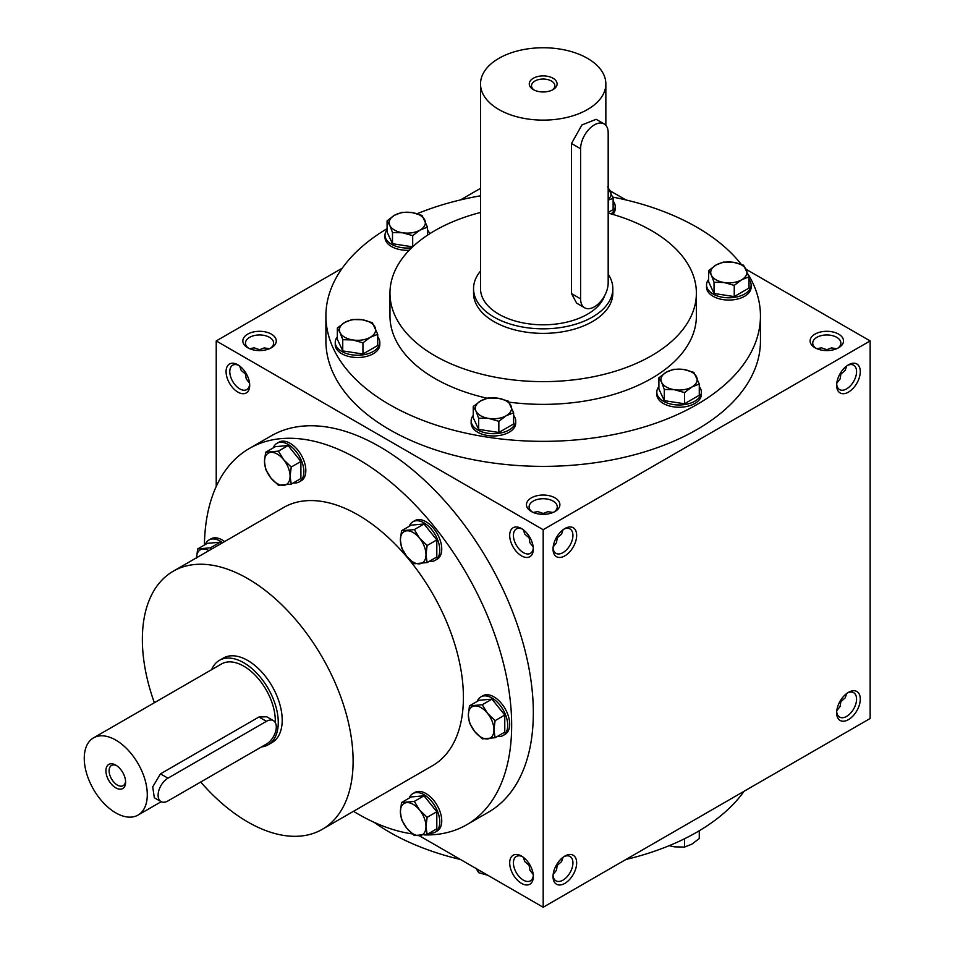 <?xml version="1.0" encoding="UTF-8"?>
<svg xmlns="http://www.w3.org/2000/svg" width="955" height="955" viewBox="0 0 955 955"><rect width="100%" height="100%" fill="white"/><g stroke="black" fill="none" stroke-linecap="round" stroke-linejoin="round"><path stroke-width="1.43" d="M249.577 383.182L246.259 378.98L245.471 374.085L246.247 373.644M245.471 374.085L241.173 370.373L239.645 365.992M249.661 384.137A14.074 8.129 60 0 1 246.784 389.58A14.074 8.129 60 0 1 232.71 381.451A14.074 8.129 60 0 1 232.71 365.192A14.074 8.129 60 0 1 238.857 365.431M259.557 350.581L259.557 349.697L264.189 347.93L269.477 348.706M259.557 349.697L254.185 347.835L249.625 348.706M531.362 511.51A16.713 9.646 0 0 0 554.998 511.51A16.713 9.646 0 0 0 554.998 497.865A16.713 9.646 0 0 0 531.362 497.865A16.713 9.646 0 0 0 531.362 511.51L531.362 511.51M553.984 512.047A14.074 8.129 0 0 0 557.254 506.842A14.074 8.129 0 0 0 543.18 498.713A14.074 8.129 0 0 0 529.106 506.842A14.074 8.129 0 0 0 532.377 512.047M533.2 546.929L529.894 542.726L529.106 537.832L529.87 537.39M553.16 546.929L556.467 542.726L557.254 537.832L556.49 537.39M814.997 347.763A16.713 9.646 0 0 0 838.621 347.763A16.713 9.646 0 0 0 838.621 334.119A16.713 9.646 0 0 0 814.997 334.119A16.713 9.646 0 0 0 814.997 347.763L814.997 347.763M837.619 348.3A14.074 8.129 0 0 0 840.889 343.096A14.074 8.129 0 0 0 826.803 334.966A14.074 8.129 0 0 0 812.729 343.096A14.074 8.129 0 0 0 816 348.3M836.795 383.182L840.102 378.98L840.889 374.085L840.114 373.644M840.114 701.149L840.889 701.591L840.102 706.485L836.795 710.687M556.49 864.896L557.254 865.337L556.467 870.232L553.16 874.434M529.87 864.896L529.106 865.337L529.894 870.232L533.2 874.434M826.803 350.581L826.803 349.697L831.447 347.93L836.735 348.706M826.803 349.697L821.443 347.835L816.883 348.706M543.18 514.339L543.18 513.456L547.812 511.689L553.1 512.453M543.18 513.456L537.808 511.582L533.26 512.453M419.185 835.661L543.18 907.25L870.136 718.482L870.136 340.935L746.153 269.346M543.18 907.25L543.18 529.703L216.224 340.935L216.224 486.501M216.224 340.935L342.272 268.164M460.453 199.929L480.508 188.35M247.739 347.763A16.713 9.646 0 0 0 271.375 347.763A16.713 9.646 0 0 0 271.375 334.119A16.713 9.646 0 0 0 247.739 334.119A16.713 9.646 0 0 0 247.739 347.763L247.739 347.763M748.171 274.36A217.274 125.439 180 0 1 760.455 315.914L760.455 340.935A217.274 125.439 180 0 1 543.18 466.374A217.274 125.439 180 0 1 325.906 340.935L325.906 315.914A217.274 125.439 180 0 1 387.085 228.663M625.907 199.929L610.245 190.893M543.18 529.703L870.136 340.935M836.652 385.283A16.713 9.646 120 0 0 848.47 392.111A16.713 9.646 120 0 0 860.288 371.638A16.713 9.646 120 0 0 848.47 364.822A16.713 9.646 120 0 0 836.652 385.283M860.288 699.144A16.713 9.646 -60 0 1 848.47 719.616A16.713 9.646 -60 0 1 836.652 712.8A16.713 9.646 -60 0 1 848.47 692.327A16.713 9.646 -60 0 1 860.288 699.144M553.029 549.041A16.713 9.646 120 0 0 564.847 555.858A16.713 9.646 120 0 0 576.665 535.397A16.713 9.646 120 0 0 564.847 528.569A16.713 9.646 120 0 0 553.029 549.041M576.665 862.902A16.713 9.646 -60 0 1 564.847 883.375A16.713 9.646 -60 0 1 553.029 876.547A16.713 9.646 -60 0 1 564.847 856.074A16.713 9.646 -60 0 1 576.665 862.902M237.891 364.822L237.891 364.822A16.713 9.646 60 0 1 249.709 385.283A16.713 9.646 60 0 1 237.891 392.111A16.713 9.646 60 0 1 226.072 371.638A16.713 9.646 60 0 1 237.891 364.822M521.514 528.569L521.514 528.569A16.713 9.646 60 0 1 533.332 549.041A16.713 9.646 60 0 1 521.514 555.858A16.713 9.646 60 0 1 509.695 535.397A16.713 9.646 60 0 1 521.514 528.569M521.514 883.375A16.713 9.646 -120 0 0 533.332 876.547A16.713 9.646 -120 0 0 521.514 856.074A16.713 9.646 -120 0 0 509.695 862.902A16.713 9.646 -120 0 0 521.514 883.375M466.673 824.762L488.339 812.251A217.274 125.439 -120 0 0 521.633 638.155A217.274 125.439 -120 0 0 379.696 446.689A217.274 125.439 -120 0 0 271.065 435.934L249.398 448.444A217.274 125.439 60 0 1 358.03 459.2A217.274 125.439 60 0 1 499.966 650.665A217.274 125.439 60 0 1 466.673 824.762A217.274 125.439 60 0 1 424.533 834.921M608.18 213.084A153.206 88.445 180 0 1 651.513 230.632A153.206 88.445 180 0 1 696.386 293.173A153.206 88.445 180 0 1 543.18 381.63A153.206 88.445 180 0 1 389.974 293.173A153.206 88.445 180 0 1 480.508 212.464M612.824 288.625L612.824 293.173A69.643 40.206 180 0 1 543.18 333.379A69.643 40.206 180 0 1 473.549 293.173L473.549 288.625A69.643 40.206 0 0 0 493.938 317.06A69.643 40.206 0 0 0 569.825 325.774A69.643 40.206 0 0 0 612.824 288.625A69.643 40.206 0 0 0 608.18 274.192M696.386 293.173L696.386 315.914A153.206 88.445 180 0 1 508.991 402.139M487.086 398.223A153.206 88.445 180 0 1 389.974 315.914L389.974 293.173M612.68 197.076A217.274 125.439 180 0 1 696.816 227.218A217.274 125.439 180 0 1 741.199 264.296M760.455 315.914A217.274 125.439 180 0 1 543.18 441.353A217.274 125.439 180 0 1 325.906 315.914M417.144 213.741A217.274 125.439 180 0 1 480.508 195.811M744.088 791.253A217.274 125.439 180 0 1 625.907 859.488M460.453 859.488A217.274 125.439 180 0 1 374.217 822.362M154.352 702.737A149.028 86.034 60 0 1 173.225 571.221A149.028 86.034 60 0 1 247.739 578.611A149.028 86.034 60 0 1 345.089 709.923A149.028 86.034 60 0 1 322.241 829.346A149.028 86.034 60 0 1 200.705 782.014M173.225 571.221L283.528 507.547A149.028 86.034 60 0 1 358.03 514.924A149.028 86.034 60 0 1 455.392 646.249A149.028 86.034 60 0 1 432.543 765.659L322.241 829.346M219.423 660.347L223.363 658.067A48.741 28.149 60 0 1 247.739 660.478A48.741 28.149 60 0 1 279.576 703.441A48.741 28.149 60 0 1 272.103 742.501L268.164 744.769A48.741 28.149 -120 0 0 268.164 688.483A48.741 28.149 -120 0 0 219.423 660.347A48.741 28.149 -120 0 0 211.64 669.658M412.333 833.906A217.274 125.439 60 0 1 353.493 811.308M204.418 545.042A217.274 125.439 60 0 1 249.398 448.444M563.868 856.683A14.074 8.129 -60 0 1 570.016 856.456A14.074 8.129 -60 0 1 572.928 862.902A14.074 8.129 -60 0 1 566.793 877.06A14.074 8.129 -60 0 1 555.941 880.832A14.074 8.129 -60 0 1 553.064 875.401M563.08 857.244L561.564 861.625L557.254 865.337M553.064 547.895A14.074 8.129 120 0 0 555.941 553.327A14.074 8.129 120 0 0 570.016 545.198A14.074 8.129 120 0 0 570.016 528.951A14.074 8.129 120 0 0 563.868 529.177M557.254 537.832L561.564 534.12L563.08 529.739M847.503 692.936A14.074 8.129 -60 0 1 853.651 692.709A14.074 8.129 -60 0 1 856.563 699.144A14.074 8.129 -60 0 1 850.416 713.313A14.074 8.129 -60 0 1 839.576 717.086A14.074 8.129 -60 0 1 836.699 711.654M846.715 693.497L845.187 697.878L840.889 701.591M836.699 384.137A14.074 8.129 120 0 0 839.576 389.58A14.074 8.129 120 0 0 853.651 381.451A14.074 8.129 120 0 0 853.651 365.192A14.074 8.129 120 0 0 847.503 365.431M840.889 374.085L845.187 370.373L846.715 365.992M522.492 856.683A14.074 8.129 -120 0 0 516.345 856.456A14.074 8.129 -120 0 0 514.184 867.737A14.074 8.129 -120 0 0 523.376 880.14A14.074 8.129 -120 0 0 530.419 880.832A14.074 8.129 -120 0 0 533.296 875.401M529.106 865.337L524.796 861.625L523.28 857.244M533.296 547.895A14.074 8.129 60 0 1 530.419 553.327A14.074 8.129 60 0 1 516.345 545.198A14.074 8.129 60 0 1 516.345 528.951A14.074 8.129 60 0 1 522.492 529.177M523.28 529.739L524.796 534.12L529.106 537.832M270.361 348.3A14.074 8.129 0 0 0 273.631 343.096A14.074 8.129 0 0 0 259.557 334.966A14.074 8.129 0 0 0 245.471 343.096A14.074 8.129 0 0 0 248.742 348.3M116.606 765.624A11.663 6.733 -120 0 0 111.532 765.444A11.663 6.733 -120 0 0 109.741 774.792A11.663 6.733 -120 0 0 117.37 785.07A11.663 6.733 -120 0 0 123.195 785.655A11.663 6.733 -120 0 0 125.583 781.178M167.961 800.923L266.445 744.064A13.931 8.046 120 0 0 275.541 731.793A13.931 8.046 120 0 0 273.405 720.631A13.931 8.046 120 0 0 266.445 721.323L167.961 778.182A13.931 8.046 120 0 0 158.864 790.454A13.931 8.046 120 0 0 161.001 801.615A13.931 8.046 120 0 0 167.961 800.923M261.479 746.929A48.741 28.149 -120 0 0 268.164 744.769M161.001 801.615L154.316 797.747L152.728 786.896L160.476 773.86L167.961 778.182M273.405 720.631L266.72 716.775L258.96 717.002L160.476 773.86M275.267 722.553A44.563 25.737 -120 0 0 256.573 676.677A44.563 25.737 -120 0 0 221.512 663.964L93.483 737.881A44.563 25.737 -120 0 0 86.654 773.586A44.563 25.737 -120 0 0 115.77 812.86A44.563 25.737 -120 0 0 138.057 815.069A44.563 25.737 -120 0 0 138.057 763.606A44.563 25.737 -120 0 0 93.483 737.881M115.77 787.851A13.931 8.046 -120 0 0 125.618 782.157A13.931 8.046 -120 0 0 115.77 765.098A13.931 8.046 -120 0 0 105.921 770.792A13.931 8.046 -120 0 0 115.77 787.851M469.478 705.876L482.275 704.73L487.539 713.349A18.109 10.457 -120 0 0 474.731 705.96A18.109 10.457 -120 0 0 468.332 715.068A18.109 10.457 -120 0 0 474.731 731.566A18.109 10.457 -120 0 0 487.539 738.955A18.109 10.457 -120 0 0 493.938 729.847A18.109 10.457 -120 0 0 487.539 713.349L495.084 720.655L493.938 729.847L495.084 737.726L482.275 738.872L474.731 731.566L469.478 722.947L468.332 715.068L469.478 705.876L479.171 700.278L491.968 699.132L482.275 704.73M497.352 736.412A22.287 12.869 -120 0 0 503.106 735.505L505.076 734.359A22.287 12.869 -120 0 0 505.076 708.634A22.287 12.869 -120 0 0 482.8 695.765L480.831 696.899A22.287 12.869 -120 0 0 477.166 701.436M503.106 735.505A22.287 12.869 -120 0 0 503.106 709.768A22.287 12.869 -120 0 0 480.831 696.899M495.084 737.726L504.777 732.127L504.777 715.056L491.968 699.132M504.777 715.056L495.084 720.655M401.53 530.729L414.327 529.595L419.579 538.214A18.109 10.457 -120 0 0 406.782 530.825A18.109 10.457 -120 0 0 400.384 539.933A18.109 10.457 -120 0 0 406.782 556.431A18.109 10.457 -120 0 0 419.579 563.82A18.109 10.457 -120 0 0 425.99 554.712A18.109 10.457 -120 0 0 419.579 538.214L427.136 545.52L425.99 554.712L427.136 562.591L414.327 563.725L406.782 556.431L401.53 547.8L400.384 539.933L401.53 530.729L411.211 525.143L424.02 523.997L414.327 529.595M429.404 561.277A22.287 12.869 -120 0 0 435.158 560.358L437.127 559.224A22.287 12.869 -120 0 0 437.127 533.499A22.287 12.869 -120 0 0 414.84 520.63L412.87 521.764A22.287 12.869 -120 0 0 409.206 526.301M435.158 560.358A22.287 12.869 -120 0 0 435.158 534.633A22.287 12.869 -120 0 0 412.87 521.764M427.136 562.591L436.817 556.992L436.817 539.921L424.02 523.997M436.817 539.921L427.136 545.52M265.621 452.264L278.418 451.13L283.683 459.749A18.109 10.457 -120 0 0 270.874 452.36A18.109 10.457 -120 0 0 264.475 461.468A18.109 10.457 -120 0 0 270.874 477.966A18.109 10.457 -120 0 0 283.683 485.355A18.109 10.457 -120 0 0 290.081 476.247A18.109 10.457 -120 0 0 283.683 459.749L291.227 467.055L290.081 476.247L291.227 484.125L278.418 485.271L270.874 477.966L265.621 469.335L264.475 461.468L265.621 452.264L275.315 446.677L288.112 445.531L278.418 451.13M293.495 482.812A22.287 12.869 -120 0 0 299.249 481.905L301.219 480.759A22.287 12.869 -120 0 0 301.219 455.034A22.287 12.869 -120 0 0 278.944 442.165L276.974 443.299A22.287 12.869 -120 0 0 273.309 447.835M299.249 481.905A22.287 12.869 -120 0 0 299.249 456.168A22.287 12.869 -120 0 0 276.974 443.299M291.227 484.125L300.909 478.527L300.909 461.456L288.112 445.531M300.909 461.456L291.227 467.055M221.214 543.514L220.163 542.201L207.354 543.347L197.661 548.946L210.47 547.8L211.198 549.304M220.163 542.201L210.47 547.8M209.002 550.569A18.109 10.457 -120 0 0 202.926 549.03A18.109 10.457 -120 0 0 196.527 557.768M224.58 541.581A22.287 12.869 -120 0 0 210.983 538.835L209.014 539.981A22.287 12.869 -120 0 0 205.349 544.505M222.611 542.715A22.287 12.869 -120 0 0 209.014 539.981M196.527 558.138L197.661 548.946M401.53 802.546L414.327 801.4L419.579 810.031A18.109 10.457 -120 0 0 406.782 802.63A18.109 10.457 -120 0 0 400.384 811.738A18.109 10.457 -120 0 0 406.782 828.236A18.109 10.457 -120 0 0 419.579 835.625A18.109 10.457 -120 0 0 425.99 826.529A18.109 10.457 -120 0 0 419.579 810.031L427.136 817.325L425.99 826.529L427.136 834.395L414.327 835.541L406.782 828.236L401.53 819.617L400.384 811.738L401.53 802.546L411.211 796.948L424.02 795.802L414.327 801.4M429.404 833.082A22.287 12.869 -120 0 0 435.158 832.175L437.127 831.041A22.287 12.869 -120 0 0 437.127 805.304A22.287 12.869 -120 0 0 414.84 792.447L412.87 793.581A22.287 12.869 -120 0 0 409.206 798.105M435.158 832.175A22.287 12.869 -120 0 0 435.158 806.45A22.287 12.869 -120 0 0 412.87 793.581M427.136 834.395L436.817 828.809L436.817 811.738L424.02 795.802M436.817 811.738L427.136 817.325M669.216 845.676L674.397 846.846L684.496 847.085L691.886 844.136L699.275 838.55L699.275 830.755M695.312 833.058A22.287 12.869 180 0 1 693.891 833.858M684.496 838.777L684.496 847.085M475.948 868.167L478.658 872.679L488.745 875.568M478.658 869.993L478.658 872.679M684.496 392.577L674.397 389.7L664.298 389.461L661.6 382.31A18.109 10.457 0 0 0 674.397 389.7A18.109 10.457 0 0 0 691.886 386.99A18.109 10.457 0 0 0 696.577 376.891A18.109 10.457 0 0 0 683.768 369.501A18.109 10.457 0 0 0 666.28 372.211A18.109 10.457 0 0 0 661.6 382.31L658.89 377.798L666.28 372.211L673.669 369.263L683.768 369.501L693.867 372.39L699.275 384.041L691.886 386.99L684.496 392.577L684.496 403.774L699.275 395.239L699.275 384.041M658.89 377.798L658.89 388.983L664.298 400.646L664.298 389.461M664.298 400.646L684.496 403.774M658.89 386.668A22.287 12.869 0 0 0 656.801 392.111L656.801 394.379A22.287 12.869 0 0 0 679.089 407.248A22.287 12.869 0 0 0 701.364 394.379L701.364 392.111A22.287 12.869 0 0 0 699.275 386.668M656.801 392.111A22.287 12.869 0 0 0 679.089 404.98A22.287 12.869 0 0 0 701.364 392.111M498.844 421.298L488.745 418.421L478.658 418.171L475.948 411.02A18.109 10.457 0 0 0 488.745 418.421A18.109 10.457 0 0 0 506.234 415.712A18.109 10.457 0 0 0 510.925 405.612A18.109 10.457 0 0 0 498.116 398.223A18.109 10.457 0 0 0 480.628 400.933A18.109 10.457 0 0 0 475.948 411.02L473.238 406.52L480.628 400.933L488.029 397.984L498.116 398.223L508.215 401.1L513.635 412.763L506.234 415.712L498.844 421.298L498.844 432.484L513.635 423.948L513.635 412.763M473.238 406.52L473.238 417.705L478.658 429.368L478.658 418.171M478.658 429.368L498.844 432.484M473.238 415.389A22.287 12.869 0 0 0 471.149 420.833L471.149 423.101A22.287 12.869 0 0 0 493.437 435.969A22.287 12.869 0 0 0 515.724 423.101L515.724 420.833A22.287 12.869 0 0 0 513.635 415.389M471.149 420.833A22.287 12.869 0 0 0 493.437 433.689A22.287 12.869 0 0 0 515.724 420.833M362.936 342.833L352.849 339.956L342.75 339.705L340.04 332.567A18.109 10.457 0 0 0 352.849 339.956A18.109 10.457 0 0 0 370.337 337.246A18.109 10.457 0 0 0 375.017 327.147A18.109 10.457 0 0 0 362.22 319.758A18.109 10.457 0 0 0 344.731 322.468A18.109 10.457 0 0 0 340.04 332.567L337.33 328.054L344.731 322.468L352.12 319.519L362.22 319.758L372.319 322.647L377.726 334.298L370.337 337.246L362.936 342.833L362.936 354.019L377.726 345.483L377.726 334.298M337.33 328.054L337.33 339.24L342.75 350.903L342.75 339.705M342.75 350.903L362.936 354.019M337.33 336.924A22.287 12.869 0 0 0 335.241 342.368L335.241 344.636A22.287 12.869 0 0 0 357.528 357.504A22.287 12.869 0 0 0 379.815 344.636L379.815 342.368A22.287 12.869 0 0 0 377.726 336.924M335.241 342.368A22.287 12.869 0 0 0 357.528 355.236A22.287 12.869 0 0 0 379.815 342.368M412.691 235.646L402.592 232.769L392.493 232.531L389.783 225.38A18.109 10.457 0 0 0 402.592 232.769A18.109 10.457 0 0 0 420.081 230.06A18.109 10.457 0 0 0 424.76 219.96A18.109 10.457 0 0 0 411.963 212.571A18.109 10.457 0 0 0 394.475 215.281A18.109 10.457 0 0 0 389.783 225.38L387.085 220.868L394.475 215.281L401.864 212.332L411.963 212.571L422.062 215.46L427.47 227.111L420.081 230.06L412.691 235.646L412.691 246.832M387.085 220.868L387.085 232.053L392.493 243.716L392.493 232.531M392.493 243.716L412.679 246.844M387.085 229.737A22.287 12.869 0 0 0 384.996 235.181L384.996 237.449A22.287 12.869 0 0 0 409.206 250.27M384.996 235.181A22.287 12.869 0 0 0 411.677 247.787M429.452 233.915A22.287 12.869 0 0 0 427.47 229.737M427.47 235.205L427.47 227.111M608.18 199.583A18.109 10.457 0 0 0 610.412 191.251A18.109 10.457 0 0 0 608.18 188.314M612.919 214.421A22.287 12.869 0 0 0 615.211 208.739L615.211 206.459A22.287 12.869 0 0 0 613.122 201.016M611.116 213.896A22.287 12.869 0 0 0 615.211 206.459M608.18 212.44L613.122 209.587L613.122 198.401L608.18 200.084M607.714 186.738L613.122 198.401M734.24 285.39L724.141 282.513L714.042 282.274L711.344 275.124A18.109 10.457 0 0 0 724.141 282.513A18.109 10.457 0 0 0 741.629 279.803A18.109 10.457 0 0 0 746.321 269.716A18.109 10.457 0 0 0 733.512 262.315A18.109 10.457 0 0 0 716.023 265.024A18.109 10.457 0 0 0 711.344 275.124L708.634 270.611L716.023 265.024L723.424 262.076L733.512 262.315L743.611 265.204L749.03 276.855L741.629 279.803L734.24 285.39L734.24 296.587L749.03 288.052L749.03 276.855M708.634 270.611L708.634 281.797L714.042 293.46L714.042 282.274M714.042 293.46L734.24 296.587M708.634 279.481A22.287 12.869 0 0 0 706.545 284.924L706.545 287.204A22.287 12.869 0 0 0 728.832 300.061A22.287 12.869 0 0 0 751.119 287.204L751.119 284.924A22.287 12.869 0 0 0 749.03 279.481M706.545 284.924A22.287 12.869 0 0 0 728.832 297.793A22.287 12.869 0 0 0 751.119 284.924M552.157 90.08A11.663 6.733 0 0 0 554.843 85.783A11.663 6.733 0 0 0 543.18 79.05A11.663 6.733 0 0 0 531.517 85.783A11.663 6.733 0 0 0 534.203 90.08M580.604 148.753L580.604 298.855A19.494 11.257 120 0 0 584.639 307.785A19.494 11.257 120 0 0 599.668 302.568A19.494 11.257 120 0 0 608.18 282.943L608.18 132.829A19.494 11.257 120 0 0 604.145 123.911A19.494 11.257 120 0 0 589.116 129.128A19.494 11.257 120 0 0 580.604 148.753L571.508 143.501L571.508 293.615L576.665 303.177L584.639 307.785M498.868 109.515A62.672 36.183 0 0 0 567.163 117.37A62.672 36.183 0 0 0 605.852 83.933A62.672 36.183 0 0 0 543.18 47.75A62.672 36.183 0 0 0 480.508 83.933A62.672 36.183 0 0 0 498.868 109.515M480.508 83.933L480.508 288.625A62.672 36.183 0 0 0 498.868 314.219A62.672 36.183 0 0 0 561.54 323.22A62.672 36.183 0 0 0 604.718 295.489M604.145 123.911L596.159 119.303L581.893 124.974L571.508 143.501M533.332 89.615A13.931 8.046 0 0 0 553.029 89.615A13.931 8.046 0 0 0 553.029 78.25A13.931 8.046 0 0 0 533.332 78.25A13.931 8.046 0 0 0 533.332 89.615L533.332 89.615M480.508 271.101A69.643 40.206 0 0 0 473.549 288.625M258.96 717.002L266.445 721.323M580.604 298.855L571.508 293.615M138.057 815.069L161.18 801.711M605.852 83.933L605.852 125.332"/></g></svg>
